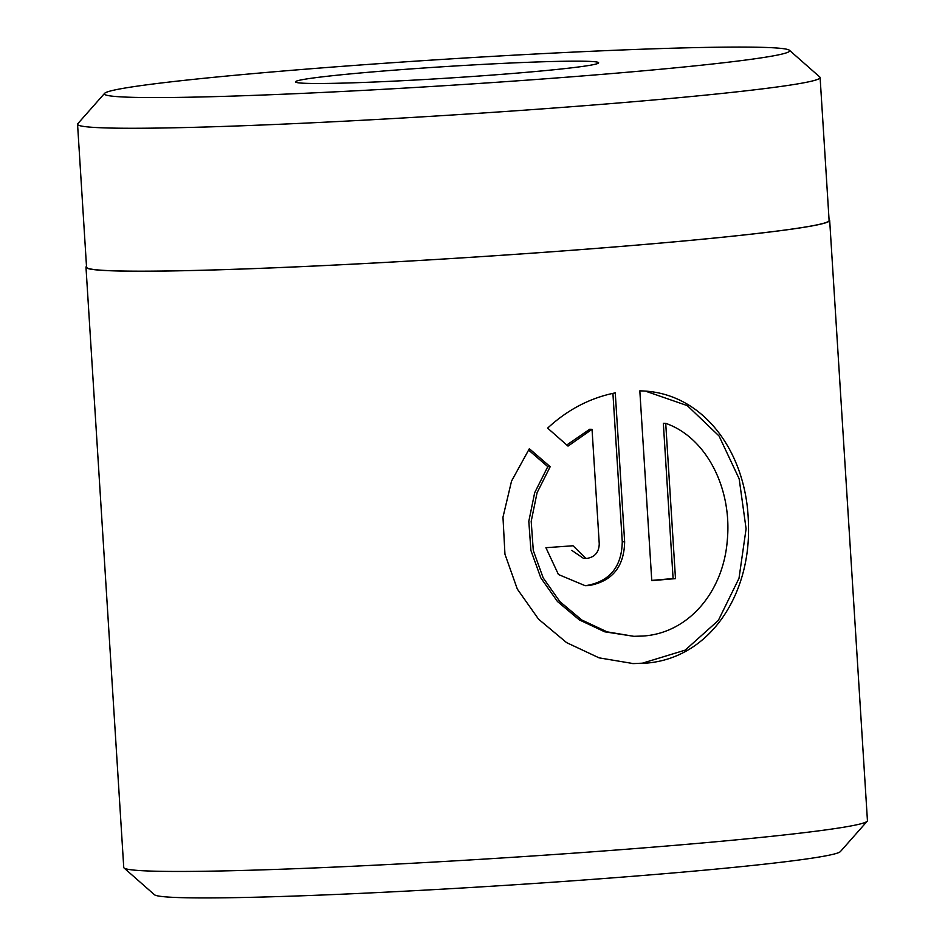 <?xml version="1.0" encoding="UTF-8"?>
<svg xmlns="http://www.w3.org/2000/svg" width="945" height="945" viewBox="0 0 945 945"><rect width="100%" height="100%" fill="white"/><g stroke="black" fill="none" stroke-linecap="round" stroke-linejoin="round"><path stroke-width="1.42" d="M633.871 636.316L604.694 631.803L579.332 619.896L557.456 601.504L540.8 577.844L530.913 550.451L528.81 521.321L534.681 492.699L547.793 466.665L550.179 466.712L537.079 492.723L531.196 521.345L533.287 550.486L543.186 577.891L559.865 601.587L581.742 619.967L607.092 631.851L633.871 636.316L643.013 636.044C689.46 633.008 723.586 590.672 727.307 540.103C732.162 489.191 706.99 437.795 665.717 423.325L675.486 578.623A372.578 14.305 176.4 0 1 651.766 580.632L639.824 390.876C702.962 391.584 747.2 452.419 748.416 523.754C751.18 594.937 709.317 659.126 644.726 663.248L633.268 663.591L599.071 657.85L566.598 642.624L538.555 619.176L517.317 589.066L504.949 554.195L502.976 517.198L511.529 481.111L529.354 448.721L550.179 466.712M632.134 663.567L642.34 663.201L685.208 650.125L718.33 620.44L739.002 578.316L746.089 528.787L739.167 478.832L719.039 435.976L687.31 405.629L646.38 391.454M585.876 558.412L587.093 558.389C594.937 557.007 598.988 552.152 599.248 543.8L592.042 429.313L568.016 446.099L547.627 428.12C567.638 409.622 590.176 397.869 615.266 392.872L624.645 541.816C624.113 566.835 612.159 581.423 588.806 585.593L585.156 585.687L558.448 574.513L545.915 547.698A372.578 14.305 -3.6 0 0 573.013 545.761L585.876 558.412L583.502 558.365L571.772 550.368M586.42 585.546C609.785 581.399 621.727 566.811 622.259 541.768L612.915 393.344M309.239 83.42A151.897 5.835 176.4 0 1 295.561 82.073A151.897 5.835 176.4 0 1 411.677 68.867A151.897 5.835 176.4 0 1 584.837 61.236A151.897 5.835 176.4 0 1 598.539 63.02A151.897 5.835 176.4 0 1 476.717 76.191A151.897 5.835 176.4 0 1 309.239 83.42M135.56 97.394A343.354 13.183 -3.6 0 0 526.967 80.148A343.354 13.183 -3.6 0 0 789.429 50.274A343.354 13.183 -3.6 0 0 758.516 47.25A343.354 13.183 -3.6 0 0 379.961 63.587A343.354 13.183 -3.6 0 0 104.588 93.366A343.354 13.183 -3.6 0 0 135.56 97.394M789.429 50.274L819.799 77.017A372.011 14.281 176.4 0 1 820.106 77.549A372.011 14.281 176.4 0 1 528.491 109.88A372.011 14.281 176.4 0 1 111.356 128.071A372.011 14.281 176.4 0 1 77.561 124.267A372.011 14.281 176.4 0 1 77.797 123.7L104.588 93.366M867.203 821.229L840.412 851.563A343.921 13.206 176.4 0 1 564.578 881.39A343.921 13.206 176.4 0 1 185.397 897.75A343.921 13.206 176.4 0 1 154.437 894.726L124.055 867.982A372.578 14.305 -3.6 0 0 157.602 871.255A372.578 14.305 -3.6 0 0 568.37 853.536A372.578 14.305 -3.6 0 0 867.203 821.229A372.578 14.305 -3.6 0 0 867.439 820.662L829.675 220.421A372.578 14.305 -3.6 0 0 829.048 219.665M77.561 124.267L86.55 267.175A372.011 14.281 -3.6 0 0 120.358 270.979A372.011 14.281 -3.6 0 0 537.481 252.787A372.011 14.281 -3.6 0 0 829.108 220.457L820.106 77.549M86.503 266.384A372.578 14.305 -3.6 0 0 85.983 267.211A372.578 14.305 -3.6 0 0 119.838 271.026A372.578 14.305 -3.6 0 0 537.599 252.799A372.578 14.305 -3.6 0 0 829.675 220.421M85.983 267.211L123.748 867.451A372.578 14.305 -3.6 0 0 124.055 867.982M566.787 445L589.668 429.266L592.042 429.313M547.793 466.665L528.468 449.95M651.743 580.384A372.578 14.305 -3.6 0 0 673.1 578.564L675.486 578.623M673.1 578.564L663.331 423.277L665.717 423.325M622.259 541.768L624.645 541.816"/></g></svg>
